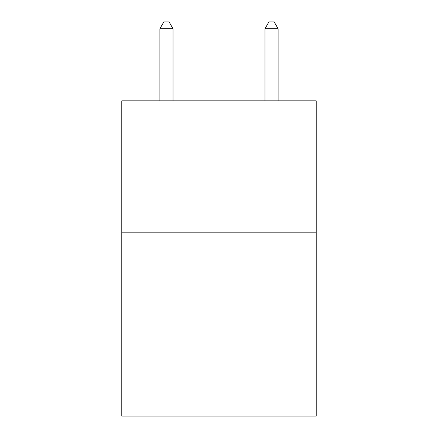 <?xml version="1.0" encoding="UTF-8"?>
<svg xmlns="http://www.w3.org/2000/svg" width="438" height="438" viewBox="0 0 438 438"><rect width="100%" height="100%" fill="white"/><g stroke="black" fill="none" stroke-linecap="round" stroke-linejoin="round"><path stroke-width="0.66" d="M316.209 232.189L316.209 416.1L121.791 416.1L121.791 100.822L316.209 100.822L316.209 232.189L121.791 232.189M173.021 100.822L173.021 28.733L159.886 28.733L159.886 100.822M159.886 28.733L163.828 21.9L169.079 21.9L173.021 28.733M278.114 100.822L278.114 28.733L264.979 28.733L264.979 100.822M264.979 28.733L268.921 21.9L274.172 21.9L278.114 28.733"/></g></svg>
